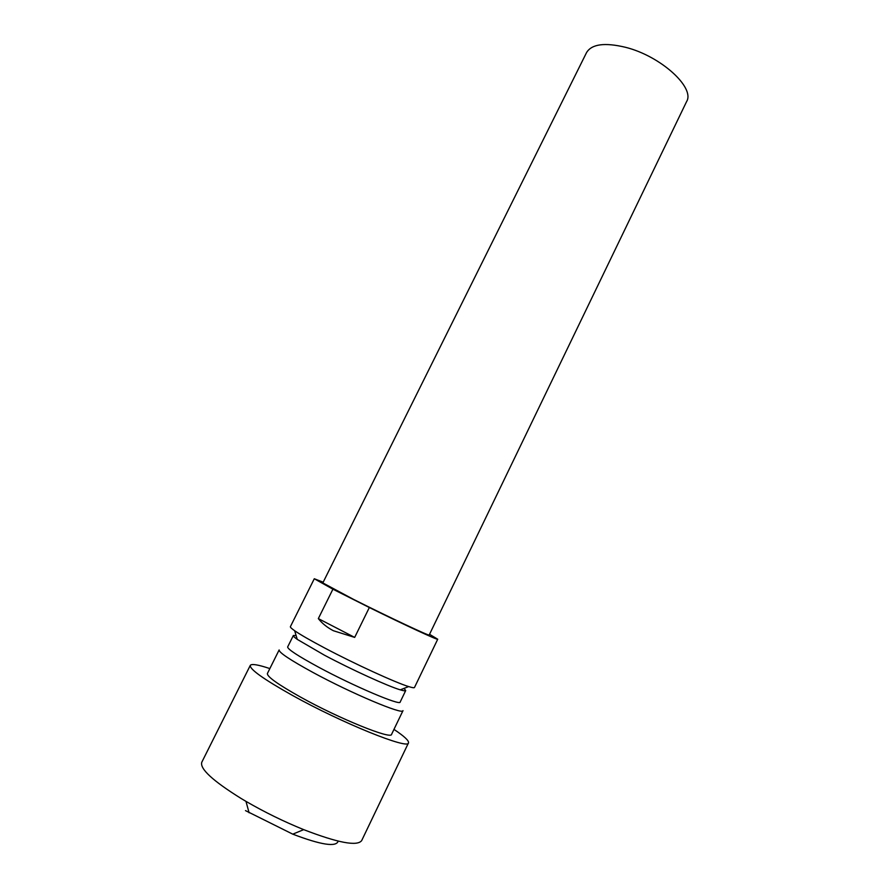 <?xml version="1.0" encoding="UTF-8"?>
<svg xmlns="http://www.w3.org/2000/svg" width="889" height="889" viewBox="0 0 889 889"><rect width="100%" height="100%" fill="white"/><g stroke="black" fill="none" stroke-linecap="round" stroke-linejoin="round"><path stroke-width="1.33" d="M269.856 668.584C258.099 664.661 251.576 663.594 250.287 665.383L201.781 762.251C199.692 768.785 212.838 780.886 241.219 798.544L245.975 801.367C264.555 812.135 283.791 821.558 303.694 829.637C337.987 842.872 357.311 846.517 361.679 840.583L408.484 742.882C409.107 740.77 404.273 736.27 393.971 729.391M250.287 665.383C249.553 669.195 263.555 679.174 292.27 695.309C341.987 723.068 408.851 749.972 408.484 742.882M267.4 673.506C266.911 676.573 278.013 684.463 300.693 697.176C339.487 718.79 391.66 739.837 391.582 734.336L402.995 710.622C403.484 715.256 351.788 693.564 312.906 672.417C290.17 659.982 278.913 652.493 279.135 649.948L267.4 673.506M296.093 635.502L293.348 635.513L287.658 646.936C287.536 649.159 297.826 655.893 318.551 667.15C353.844 686.219 400.628 706.044 400.161 702.054L405.706 690.553L404.028 688.375M293.348 635.513C293.081 636.057 294.381 637.346 297.248 639.369L324.452 655.193C351.566 669.639 388.204 686.33 400.261 689.831C403.617 690.853 405.428 691.086 405.706 690.553M323.185 582.195L314.284 578.75L290.392 626.667C290.136 627.212 291.559 628.567 294.659 630.734C300.526 634.757 310.561 640.524 324.785 648.048C354.9 664.005 395.583 682.63 408.673 686.586C412.285 687.719 414.23 688.008 414.496 687.464L437.721 639.224L429.543 634.302M437.721 639.224C438.51 640.602 405.173 625.211 369.335 607.52L354.678 637.402L333.342 630.712C327.13 627.456 322.129 623.422 318.329 618.6L332.908 589.185L314.284 578.75M322.829 582.917L353.422 599.319C387.204 616.366 430.587 636.757 429.187 635.024L686.597 101.59C695.342 87.722 660.771 56.063 625.545 47.306C604.676 42.316 591.685 44.083 586.551 52.584L322.829 582.917M369.335 607.52L332.908 589.185M245.486 810.624L292.77 834.16C321.185 844.972 336.331 847.295 338.176 841.127M354.678 637.402L318.329 618.6M297.248 639.369L294.659 630.734M400.261 689.831L408.673 686.586M292.77 834.16L303.694 829.637M249.087 812.768L245.975 801.367"/></g></svg>
